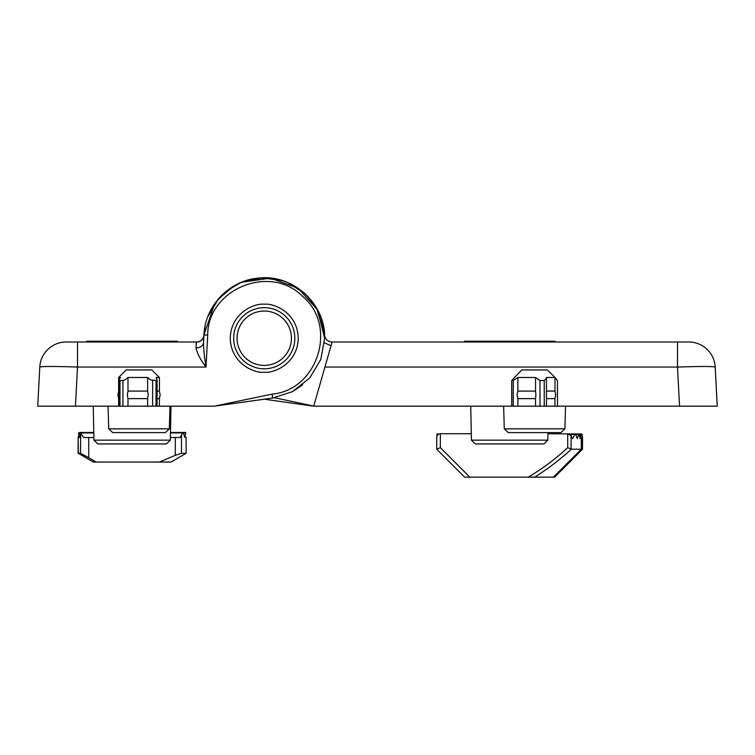 <?xml version="1.0" encoding="UTF-8"?>
<svg xmlns="http://www.w3.org/2000/svg" width="755" height="755" viewBox="0 0 755 755"><rect width="100%" height="100%" fill="white"/><g stroke="black" fill="none" stroke-linecap="round" stroke-linejoin="round"><path stroke-width="1.13" d="M179.69 342.006L84.56 342.006M263.939 372.206A33.975 33.975 0 0 0 264.25 372.206C254.312 373.574 230.737 363.382 230.275 338.231C230.737 313.089 254.312 302.897 264.25 304.256A33.975 33.975 0 0 0 263.939 304.256M264.25 368.808A30.577 30.577 0 0 1 233.672 338.231A30.577 30.577 0 0 1 264.25 307.653A30.577 30.577 0 0 1 294.827 338.231A30.577 30.577 0 0 1 264.25 368.808M264.561 304.256A33.975 33.975 0 0 0 264.25 304.256C274.188 302.897 297.763 313.089 298.225 338.231C297.763 363.382 274.188 373.574 264.25 372.206A33.975 33.975 0 0 0 264.561 372.206M60.4 406.181L75.491 406.181L60.4 406.181M214.184 406.181L273.886 397.857L272.659 398.045L272.13 394.11C317.723 390.137 338.08 326.009 302.661 296.432C270.394 263.382 207.682 289.014 207.701 335.069L206.03 367.053C200.424 359.786 197.083 353.387 196.007 347.866L196.404 342.006L66.185 342.006A26.425 26.425 0 0 0 39.798 367.053L37.75 406.181L214.184 406.181L272.13 394.11M214.76 406.105L264.25 399.225L313.712 406.181L332.115 342.006A7.55 7.55 0 0 1 324.556 334.88L324.235 331.171L320.309 315.741L317.798 310.296L320.328 315.788L317.798 310.296L320.309 315.741L324.235 331.181L324.556 334.88A7.55 7.55 0 0 0 332.106 342.006L688.815 342.006A26.425 26.425 0 0 1 715.202 367.053C712.937 366.298 700.366 366.298 677.499 367.053L677.499 342.006M77.501 342.006L77.501 367.053C54.53 366.288 41.959 366.288 39.798 367.053M196.432 342.175L196.385 342.006A7.55 7.55 0 0 0 203.944 334.88L203.548 342.383C203.586 349.169 204.407 357.389 206.03 367.053L77.501 367.053L75.453 406.181M196.394 342.175A7.55 7.503 -177 0 0 203.935 335.069C204.85 306.266 229.171 280.586 257.983 278.161C292.345 273.536 325.698 303.708 324.65 338.231L317.562 309.843L297.961 288.117L270.45 278.151L241.477 282.285L261.579 277.887L281.983 280.492L287.664 282.559L305.133 293.77L287.664 282.559L281.983 280.492L261.579 277.887L241.477 282.285L270.45 278.151L297.961 288.117L317.562 309.843L324.65 338.231L320.809 359.418L309.805 377.896L292.43 391.656L272.659 398.045M233.993 285.956L223.065 294.054L218.723 298.536L207.833 316.647L218.28 299.055L233.993 285.956L223.065 294.054L218.723 298.536L207.833 316.647L218.28 299.055L233.993 285.956M203.944 334.88L205.19 325.603L203.944 334.88A7.55 7.55 0 0 1 196.404 342.006M321.205 318.138L318.855 312.41L321.205 318.138M309.956 298.753L306.606 295.177L309.956 298.753M289.599 283.408L285.362 281.643L289.599 283.408M269.205 278.038L262.966 277.849L269.205 278.038M245.649 280.766L242.43 281.908L245.649 280.766M224.697 292.591L220.696 296.385L224.697 292.591M211.277 309.21L208.644 314.646L211.277 309.21M292.742 391.496L302.651 384.842L292.742 391.496M203.548 342.383A7.55 5.87 3 0 1 196.007 347.866M237.07 338.231A27.18 27.18 0 0 1 264.25 311.051A27.18 27.18 0 0 1 291.43 338.231A27.18 27.18 0 0 1 264.25 365.411A27.18 27.18 0 0 1 237.07 338.231M694.6 406.181L679.509 406.181M477.981 406.181L470.95 406.181M564.9 428.831L560.899 432.606L508.275 432.606L504.283 428.831L564.9 428.831L565.542 406.181L717.25 406.181L715.202 367.053M313.712 406.181L565.542 406.181M313.74 406.105L274.556 397.743L313.74 406.105M324.565 335.069L316.59 308.097M315.005 305.482L305.303 293.931M305.02 293.667L303.906 292.676M285.041 281.521L276.585 279.105M274.471 278.699L260.739 277.934M241.053 282.464L227.217 290.515M226.481 291.1L215.543 302.51M214.788 303.557L203.935 334.965M207.823 316.685L209.711 312.287L207.823 316.685M237.551 284.05L240.59 282.663L237.551 284.05M260.72 277.934L266.355 277.868L260.72 277.934M281.955 280.482L287.702 282.578L281.955 280.482M207.852 316.609L209.663 312.372L207.852 316.609M170.328 440.156L166.402 443.931L97.848 443.931L93.922 440.156L170.328 440.156L171.007 406.181M80.407 432.917L79.973 437.513L79.539 432.917L80.502 432.473L93.771 432.473L93.242 406.181L93.922 440.156M547.828 440.156L543.902 443.931L475.348 443.931L471.422 440.156L547.828 440.156L547.979 432.606M471.422 440.156L470.743 406.181M511.815 406.181L511.711 380.426L521.752 369.941L547.422 369.941L554.972 377.491L554.972 391.081L555.727 394.856L554.972 398.631L554.972 406.181M554.972 398.631L546.46 398.631M535.908 394.856L535.55 398.631L517.883 398.631L517.081 394.856L517.883 391.081L535.55 391.081L535.908 394.856M511.815 380.511L513.268 380.511L513.268 406.181M557.369 380.511L554.953 377.491L546.271 377.491L546.46 378.576L544.242 380.511L539.976 380.511L535.55 377.491L517.883 377.491L513.268 380.511M511.711 406.181L511.711 380.426M535.55 398.631L535.55 406.181M517.883 406.181L517.883 398.631M554.972 391.081L546.46 391.081M535.55 391.081L535.55 377.491M517.883 377.491L517.883 391.081M169.337 428.831L165.345 432.606L112.712 432.606L108.72 428.831L169.337 428.831L169.979 406.181M119.988 406.181L119.988 380.511C118.941 380.218 119.13 379.208 120.545 377.491L118.639 377.491L126.189 369.941L151.859 369.941L159.409 377.491L159.409 391.081L160.164 394.856L159.409 398.631L157.059 398.631M119.281 398.631L118.639 398.631L118.639 406.181M147.621 391.081L148.235 394.856L147.621 398.631L127.982 398.631L127.312 394.856L127.982 391.081L147.621 391.081L147.621 377.491L127.982 377.491L127.982 391.081M159.409 377.491L156.162 377.491L157.059 379.633L156.03 380.511L150.443 379.916L147.621 377.491M147.621 398.631L147.621 406.181M127.982 377.491L125.538 379.633L122.942 380.511L122.942 406.181M127.982 406.181L127.982 398.631M159.409 391.081L157.059 391.081M119.281 391.081L118.639 391.081L117.884 394.856L118.639 398.631M122.942 380.511L119.988 380.511L119.281 379.916L119.281 406.181M554.925 342.006L554.925 341.251L464.325 341.251L464.325 342.006M177.425 342.006L177.425 341.251L86.825 341.251L86.825 342.006M186.107 436.918L186.107 453.33L181.511 453.33L175.311 455.322L159.343 462.051L171.007 462.051L186.107 453.33M185.956 432.917L170.479 432.473L183.031 432.473M93.412 462.051L78.378 453.33L93.242 462.051L159.343 462.051M96.244 462.051L88.731 457.69L88.731 437.513L93.865 437.513M170.385 437.513L175.311 437.513L175.311 455.322M78.142 437.513L78.378 453.33L80.502 453.33L88.731 457.69M88.731 437.513L83.579 437.513L80.681 432.917L93.78 432.917M80.502 453.33L80.681 432.917M170.47 432.917L182.625 432.917L180.105 437.513L175.311 437.513M79.341 432.917L78.907 437.513L78.482 432.917L79.539 432.917M185.598 432.917L184.73 437.513L183.408 432.917L185.598 432.917M182.625 432.917L183.408 432.917L182.625 432.917M547.96 433.738L580.227 433.983M582.398 436.399L582.53 449.216L554.614 477.151L553.387 477.151L581.303 449.216L582.53 449.216L554.614 477.151M440.354 433.738C438.089 433.983 436.881 435.239 436.73 437.513L436.73 449.216L440.354 447.658L440.354 433.738L471.29 433.738L451.547 433.738M582.53 437.371L582.52 449.216M436.73 437.513L436.72 449.216L464.636 477.151L553.387 477.151M582.247 434.427L582.086 438.646L581.935 434.427L582.52 437.513M581.303 438.646L581.303 449.216L571.403 449.216C559.549 459.974 547.299 469.28 534.653 477.151M571.403 449.216L567.703 447.658C555.576 458.927 542.42 468.761 528.245 477.151M581.85 434.427L581.69 438.646L581.935 434.427M580.784 434.427L580.123 438.646L579.208 434.427L580.784 434.427M578.641 434.427L579.208 434.427L578.641 434.427L577.33 438.646L575.725 434.427L578.641 434.427M569.902 434.427L575.725 434.427L574.8 434.427L572.734 438.646L571.082 435.692L567.703 433.738L567.703 447.658M439.023 433.983L436.966 433.983L436.852 436.399M203.935 335.069L207.701 335.069M324.933 367.053L677.499 367.053L679.547 406.181M324.48 342.836L331.049 345.733M544.242 380.511L544.242 406.181M539.976 406.181L539.976 380.511M156.03 380.511L156.03 406.181M152.633 406.181L152.633 380.511M181.511 453.33L181.511 435.531M469.836 477.151L440.354 447.658M571.082 435.692L571.082 449.149M436.928 434.427L438.211 434.427M504.283 428.831L503.632 406.181M546.46 406.181L546.46 378.67M557.464 406.181L557.464 380.426M108.72 428.831L108.069 406.181M159.409 398.631L159.409 406.181M118.639 377.491L118.639 391.081M157.059 406.181L157.059 379.633M78.142 436.918L78.142 453.33M79.445 432.473L93.771 432.473M170.479 432.473L185.739 432.473M436.72 449.216L464.636 477.151M581.501 433.983L575.272 433.983M580.906 433.983L578.934 433.983"/></g></svg>

